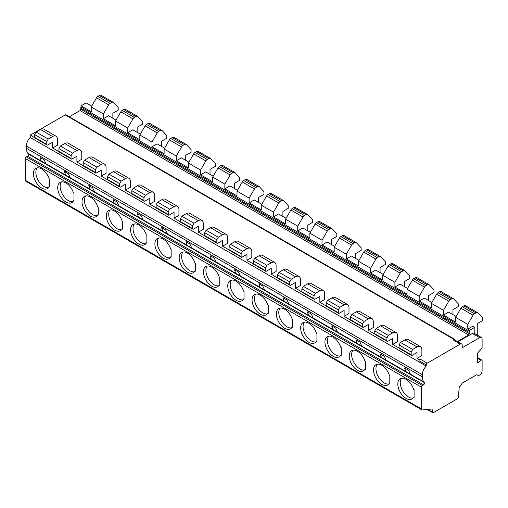 <?xml version="1.0" encoding="UTF-8"?>
<svg xmlns="http://www.w3.org/2000/svg" width="508" height="508" viewBox="0 0 508 508"><rect width="100%" height="100%" fill="white"/><g stroke="black" fill="none" stroke-linecap="round" stroke-linejoin="round"><path stroke-width="0.76" d="M41.256 161.049L45.974 163.773L44.133 159.766L40.195 157.651L41.256 161.049L27.813 153.276A13.741 7.931 120 0 1 26.372 148.228L26.372 146.075A8.242 4.763 120 0 1 30.258 137.484L426.237 366.097A8.242 4.763 120 0 0 422.351 374.688L422.351 376.847A13.741 7.931 120 0 0 423.793 381.895L424.358 382.626A1.372 0.794 -60 0 1 424.377 383.75A1.372 0.794 -60 0 1 423.526 384.81L422.351 385.489A1.372 0.794 120 0 0 421.38 387.172L421.38 408.915A2.064 1.187 120 0 0 421.805 409.854A2.064 1.187 120 0 0 422.281 409.95L432.111 408.991L432.473 412.185A1.372 0.794 120 0 0 432.746 412.68A1.372 0.794 120 0 0 433.438 412.61L457.403 398.774A1.372 0.794 120 0 0 458.375 397.212L459.276 386.753L460.089 386.283A1.372 0.794 120 0 0 460.775 385.559L461.912 383.597A1.372 0.794 -60 0 1 462.598 382.873L476.364 374.923A1.372 0.794 -60 0 1 477.056 374.853L478.187 375.507A1.372 0.794 120 0 0 478.873 375.437L479.685 374.974A3.435 1.981 120 0 0 482.111 370.764L482.111 360.724A1.372 0.794 120 0 0 481.832 360.096A1.372 0.794 120 0 0 480.892 360.35L478.72 362.267A1.372 0.794 -60 0 1 477.78 362.522A1.372 0.794 -60 0 1 477.501 361.893L477.501 353.835A1.372 0.794 -60 0 1 478.079 352.469L481.533 348.736A1.372 0.794 120 0 0 482.111 347.37L482.111 339.065A3.435 1.981 120 0 0 481.4 337.49L474.116 333.286A3.435 1.981 120 0 0 472.396 333.458L457.905 341.82M474.828 333.692L474.828 327.273L469.722 330.219L469.722 331.387A2.75 1.587 120 0 0 469.487 332.607L469.487 333.731L468.751 335.001L457.422 341.541M481.4 337.49A3.435 1.981 120 0 0 479.685 337.661L462.191 347.764L462.191 345.23A2.762 1.594 120 0 0 461.62 343.967L454.336 339.757A2.762 1.594 120 0 0 453.104 339.814L460.089 344.195L427.209 363.182A1.372 0.794 120 0 0 426.237 364.865L426.237 366.097M454.908 340.087L454.908 339.896A1.372 0.794 120 0 0 454.622 339.268A1.372 0.794 120 0 0 453.936 339.338L453.104 339.814M418.954 360.655L418.954 359.537L419.925 358.972A1.372 0.794 120 0 0 418.954 360.655L426.237 364.865M477.056 374.853L478.187 375.507M27.813 153.276L28.372 154.007A1.372 0.794 -60 0 1 28.397 155.131A1.372 0.794 -60 0 1 27.546 156.197L26.372 156.87A1.372 0.794 120 0 0 25.4 158.553L25.4 180.296A2.064 1.187 120 0 0 25.825 181.235L421.805 409.854M389.312 375.247A11.684 6.744 -120 0 0 375.939 364.712A11.684 6.744 -120 0 0 375.939 378.2A11.684 6.744 -120 0 0 387.623 384.95A11.684 6.744 -120 0 0 389.312 383.102L389.801 383.388L389.801 375.533L389.312 375.247M365.017 361.226A11.684 6.744 -120 0 0 351.65 350.691A11.684 6.744 -120 0 0 351.65 364.179A11.684 6.744 -120 0 0 363.328 370.923A11.684 6.744 -120 0 0 365.017 369.081L365.506 369.36L365.506 361.505L365.017 361.226M340.722 347.199A11.684 6.744 -120 0 0 327.355 336.664A11.684 6.744 -120 0 0 327.355 350.152A11.684 6.744 -120 0 0 339.039 356.895A11.684 6.744 -120 0 0 340.722 355.054L341.211 355.333L341.211 347.478L340.722 347.199M316.427 333.172A11.684 6.744 -120 0 0 303.06 322.637A11.684 6.744 -120 0 0 303.06 336.125A11.684 6.744 -120 0 0 314.744 342.868A11.684 6.744 -120 0 0 316.427 341.027L316.922 341.312L316.922 333.458L316.427 333.172M292.138 319.145A11.684 6.744 -120 0 0 278.771 308.61A11.684 6.744 -120 0 0 278.771 322.097A11.684 6.744 -120 0 0 290.449 328.847A11.684 6.744 -120 0 0 292.138 327L292.627 327.285L292.627 319.43L292.138 319.145M267.843 305.124A11.684 6.744 -120 0 0 254.476 294.589A11.684 6.744 -120 0 0 254.476 308.077A11.684 6.744 -120 0 0 266.154 314.82A11.684 6.744 -120 0 0 267.843 312.972L268.332 313.258L268.332 305.403L267.843 305.124M243.548 291.097A11.684 6.744 -120 0 0 230.181 280.562A11.684 6.744 -120 0 0 230.181 294.049A11.684 6.744 -120 0 0 241.865 300.793A11.684 6.744 -120 0 0 243.548 298.952L244.037 299.231L244.037 291.376L243.548 291.097M219.259 277.07A11.684 6.744 -120 0 0 205.886 266.535A11.684 6.744 -120 0 0 205.886 280.022A11.684 6.744 -120 0 0 217.57 286.766A11.684 6.744 -120 0 0 219.259 284.925L219.748 285.21L219.748 277.355L219.259 277.07M194.964 263.042A11.684 6.744 -120 0 0 181.597 252.508A11.684 6.744 -120 0 0 181.597 265.995A11.684 6.744 -120 0 0 193.275 272.739A11.684 6.744 -120 0 0 194.964 270.897L195.453 271.183L195.453 263.328L194.964 263.042M170.669 249.022A11.684 6.744 -120 0 0 157.302 238.487A11.684 6.744 -120 0 0 157.302 251.974A11.684 6.744 -120 0 0 168.986 258.718A11.684 6.744 -120 0 0 170.669 256.87L171.158 257.156L171.158 249.301L170.669 249.022M146.374 234.994A11.684 6.744 -120 0 0 133.007 224.46A11.684 6.744 -120 0 0 133.007 237.947A11.684 6.744 -120 0 0 144.691 244.691A11.684 6.744 -120 0 0 146.374 242.849L146.869 243.129L146.869 235.274L146.374 234.994M122.085 220.967A11.684 6.744 -120 0 0 108.718 210.433A11.684 6.744 -120 0 0 108.718 223.92A11.684 6.744 -120 0 0 120.396 230.664A11.684 6.744 -120 0 0 122.085 228.822L122.574 229.102L122.574 221.253L122.085 220.967M97.79 206.94A11.684 6.744 -120 0 0 84.423 196.406A11.684 6.744 -120 0 0 84.423 209.893A11.684 6.744 -120 0 0 96.101 216.637A11.684 6.744 -120 0 0 97.79 214.795L98.279 215.081L98.279 207.226L97.79 206.94M73.495 192.919A11.684 6.744 -120 0 0 60.128 182.385A11.684 6.744 -120 0 0 60.128 195.872A11.684 6.744 -120 0 0 71.812 202.616A11.684 6.744 -120 0 0 73.495 200.768L73.984 201.054L73.984 193.199L73.495 192.919M49.206 178.892A11.684 6.744 -120 0 0 35.833 168.358A11.684 6.744 -120 0 0 35.833 181.845A11.684 6.744 -120 0 0 47.517 188.589A11.684 6.744 -120 0 0 49.206 186.747L49.695 187.027L49.695 179.172L49.206 178.892M413.601 397.129A11.684 6.744 -120 0 1 411.918 398.97A11.684 6.744 -120 0 1 400.234 392.227A11.684 6.744 -120 0 1 400.234 378.739A11.684 6.744 -120 0 1 413.601 389.274L414.09 389.56L414.09 397.415L413.601 397.129L414.09 396.843M405.371 367.881A4.121 2.381 -120 0 0 405.657 371.431L423.793 381.895M401.58 378.263A11.684 6.744 -120 0 0 402.666 390.823A11.684 6.744 -120 0 0 413.004 398.05M386.08 360.134L381.362 357.403L380.301 354.006L384.239 356.127L386.08 360.134L405.657 371.431L404.59 368.033L408.527 370.154L410.375 374.155M65.265 171.52A4.121 2.381 -120 0 0 65.551 175.07L64.484 171.672L68.421 173.793L70.269 177.8L45.974 163.773M89.56 185.547A4.121 2.381 -120 0 0 89.846 189.097L88.779 185.699L92.716 187.82L94.564 191.827L70.269 177.8M113.849 199.574A4.121 2.381 -120 0 0 114.141 203.124L113.074 199.727L117.011 201.841L118.859 205.848L94.564 191.827M138.144 213.595A4.121 2.381 -120 0 0 138.436 217.151L137.37 213.754L141.307 215.868L143.148 219.875L118.859 205.848M162.439 227.622A4.121 2.381 -120 0 0 162.725 231.172L161.658 227.774L165.595 229.895L167.443 233.902L143.148 219.875M186.734 241.649A4.121 2.381 -120 0 0 187.02 245.199L185.953 241.802L189.89 243.923L191.738 247.929L167.443 233.902M211.309 259.226L210.249 255.829L214.186 257.943L216.027 261.95L191.738 247.929M235.318 269.697A4.121 2.381 -120 0 0 235.604 273.253L234.537 269.856L238.474 271.971L240.322 275.977L216.027 261.95M259.613 283.724A4.121 2.381 -120 0 0 259.899 287.274L258.832 283.877L262.769 285.998L264.617 290.005L240.322 275.977M283.902 297.751A4.121 2.381 -120 0 0 284.194 301.301L283.127 297.904L287.064 300.025L288.912 304.032L264.617 290.005M308.197 311.779A4.121 2.381 -120 0 0 308.489 315.328L307.423 311.931L311.36 314.052L313.201 318.052L288.912 304.032M332.492 325.799A4.121 2.381 -120 0 0 332.778 329.355L331.711 325.958L335.648 328.073L337.496 332.08L313.201 318.052M356.787 339.827A4.121 2.381 -120 0 0 357.073 343.376L356.006 339.979L359.943 342.1L361.791 346.107L337.496 332.08M30.258 137.484L30.258 135.128L34.671 137.681M52.61 148.031L57.468 145.225L57.468 139.338A6.871 3.969 120 0 0 56.045 136.195A6.871 3.969 120 0 0 52.61 136.538L48.235 139.059L46.78 141.586L46.78 144.393A1.372 0.794 120 0 0 47.06 145.021A1.372 0.794 120 0 0 47.752 144.951L52.61 142.145L52.61 148.031L58.966 151.702M76.905 162.058L81.763 159.252L81.763 153.365A6.871 3.969 120 0 0 80.34 150.222A6.871 3.969 120 0 0 76.905 150.559L72.53 153.086L71.069 155.613L71.069 158.413A1.372 0.794 120 0 0 71.355 159.042A1.372 0.794 120 0 0 72.041 158.979L76.905 156.172L76.905 162.058L83.261 165.729M101.194 176.085L106.051 173.279L106.051 167.392A6.871 3.969 120 0 0 104.629 164.249A6.871 3.969 120 0 0 101.194 164.586L96.825 167.113L95.364 169.634L95.364 172.441A1.372 0.794 120 0 0 95.65 173.069A1.372 0.794 120 0 0 96.336 172.999L101.194 170.199L101.194 176.085L107.556 179.756M125.489 190.113L130.346 187.3L130.346 181.419A6.871 3.969 120 0 0 128.924 178.27A6.871 3.969 120 0 0 125.489 178.613L121.114 181.134L119.659 183.661L119.659 186.468A1.372 0.794 120 0 0 119.945 187.096A1.372 0.794 120 0 0 120.631 187.027L125.489 184.22L125.489 190.113L131.845 193.783M149.784 204.133L154.642 201.327L154.642 195.44A6.871 3.969 120 0 0 153.219 192.297A6.871 3.969 120 0 0 149.784 192.64L145.409 195.161L143.954 197.688L143.954 200.495A1.372 0.794 120 0 0 144.234 201.124A1.372 0.794 120 0 0 144.926 201.054L149.784 198.247L149.784 204.133L156.14 207.804M174.073 218.161L178.937 215.354L178.937 209.467A6.871 3.969 120 0 0 177.508 206.324A6.871 3.969 120 0 0 174.073 206.661L169.704 209.188L168.243 211.715L168.243 214.516A1.372 0.794 120 0 0 168.529 215.144A1.372 0.794 120 0 0 169.215 215.081L174.073 212.274L174.073 218.161L180.435 221.831M198.368 232.188L203.225 229.381L203.225 223.495A6.871 3.969 120 0 0 201.803 220.351A6.871 3.969 120 0 0 198.368 220.688L193.993 223.215L192.538 225.736L192.538 228.543A1.372 0.794 120 0 0 192.824 229.171A1.372 0.794 120 0 0 193.51 229.102L198.368 226.301L198.368 232.188L204.724 235.858M222.663 246.215L227.52 243.402L227.52 237.522A6.871 3.969 120 0 0 226.098 234.372A6.871 3.969 120 0 0 222.663 234.715L218.288 237.236L216.833 239.763L216.833 242.57A1.372 0.794 120 0 0 217.113 243.199A1.372 0.794 120 0 0 217.805 243.129L222.663 240.322L222.663 246.215L229.019 249.885M246.958 260.236L251.816 257.429L251.816 251.543A6.871 3.969 120 0 0 250.393 248.399A6.871 3.969 120 0 0 246.958 248.742L242.583 251.263L241.122 253.79L241.122 256.597A1.372 0.794 120 0 0 241.408 257.226A1.372 0.794 120 0 0 242.094 257.156L246.958 254.349L246.958 260.236L253.314 263.912M271.247 274.263L276.104 271.456L276.104 265.57A6.871 3.969 120 0 0 274.682 262.426A6.871 3.969 120 0 0 271.247 262.763L266.878 265.29L265.417 267.818L265.417 270.618A1.372 0.794 120 0 0 265.703 271.247A1.372 0.794 120 0 0 266.389 271.183L271.247 268.376L271.247 274.263L277.609 277.933M295.542 288.29L300.399 285.483L300.399 279.597A6.871 3.969 120 0 0 298.977 276.454A6.871 3.969 120 0 0 295.542 276.79L291.167 279.317L289.712 281.838L289.712 284.645A1.372 0.794 120 0 0 289.998 285.274A1.372 0.794 120 0 0 290.684 285.204L295.542 282.404L295.542 288.29L301.898 291.96M319.837 302.317L324.695 299.504L324.695 293.624A6.871 3.969 120 0 0 323.272 290.474A6.871 3.969 120 0 0 319.837 290.817L315.462 293.345L314.007 295.866L314.007 298.672A1.372 0.794 120 0 0 314.287 299.301A1.372 0.794 120 0 0 314.979 299.231L319.837 296.424L319.837 302.317L326.193 305.987M344.126 316.338L348.99 313.531L348.99 307.645A6.871 3.969 120 0 0 347.561 304.502A6.871 3.969 120 0 0 344.126 304.844L339.757 307.365L338.296 309.893L338.296 312.699A1.372 0.794 120 0 0 338.582 313.328A1.372 0.794 120 0 0 339.268 313.258L344.126 310.452L344.126 316.338L350.488 320.015M368.421 330.365L373.278 327.558L373.278 321.672A6.871 3.969 120 0 0 371.856 318.529A6.871 3.969 120 0 0 368.421 318.865L364.046 321.393L362.591 323.92L362.591 326.72A1.372 0.794 120 0 0 362.877 327.349A1.372 0.794 120 0 0 363.563 327.285L368.421 324.479L368.421 330.365L374.777 334.035M392.716 344.392L397.574 341.586L397.574 335.699A6.871 3.969 120 0 0 396.151 332.556A6.871 3.969 120 0 0 392.716 332.892L388.341 335.42L386.886 337.941L386.886 340.747A1.372 0.794 120 0 0 387.166 341.376A1.372 0.794 120 0 0 387.858 341.306L392.716 338.506L392.716 344.392L399.072 348.063M417.011 352.527L417.011 358.413L421.869 355.606L421.869 349.726A6.871 3.969 120 0 0 420.446 346.577A6.871 3.969 120 0 0 417.011 346.92L412.636 349.447L411.175 351.968L411.175 354.775A1.372 0.794 120 0 0 411.461 355.403A1.372 0.794 120 0 0 412.147 355.333L417.011 352.527M418.954 359.537L417.011 358.413M452.965 314.649L452.965 309.607L458.305 306.527L458.305 303.86L453.65 298.907A3.435 1.981 120 0 0 453.377 298.691A3.435 1.981 120 0 0 451.663 298.863L450.145 299.733A2.75 1.587 120 0 0 448.774 301.187L443.49 310.337L443.49 315.081L448.589 312.128L456.133 316.484M443.49 315.081L455.632 322.091L455.632 317.354L460.915 308.204A2.75 1.587 120 0 1 462.293 306.749L463.81 305.873A3.435 1.981 120 0 1 465.525 305.702L477.672 312.718A3.435 1.981 120 0 0 475.958 312.884L474.44 313.76A2.75 1.587 120 0 0 473.062 315.214L467.779 324.364L467.779 329.101L472.885 326.155L474.828 327.273M428.669 300.628L428.669 295.58L434.016 292.5L434.016 289.833L429.355 284.88A3.435 1.981 120 0 0 429.089 284.664A3.435 1.981 120 0 0 427.368 284.836L425.85 285.712A2.75 1.587 120 0 0 424.478 287.16L419.195 296.316L419.195 301.054L424.294 298.101L431.844 302.457M419.195 301.054L431.343 308.064L431.343 303.327L436.626 294.176A2.75 1.587 120 0 1 437.998 292.722L439.515 291.846A3.435 1.981 120 0 1 441.236 291.681L453.377 298.691M404.374 286.601L404.374 281.559L409.721 278.473L409.721 275.806L405.06 270.853A3.435 1.981 120 0 0 404.793 270.637A3.435 1.981 120 0 0 403.073 270.808L401.561 271.685A2.75 1.587 120 0 0 400.183 273.139L394.9 282.289L394.9 287.026L400.006 284.074L407.549 288.43M394.9 287.026L407.048 294.043L407.048 289.3L412.331 280.149A2.75 1.587 120 0 1 413.709 278.695L415.22 277.825A3.435 1.981 120 0 1 416.941 277.654L429.089 284.664M380.079 272.574L380.079 267.532L385.426 264.446L385.426 261.779L380.771 256.826A3.435 1.981 120 0 0 380.498 256.616A3.435 1.981 120 0 0 378.784 256.781L377.266 257.658A2.75 1.587 120 0 0 375.888 259.112L370.605 268.262L370.605 272.999L375.71 270.053L383.254 274.409M370.605 272.999L382.753 280.016L382.753 275.272L394.9 282.289M355.79 258.547L355.79 253.505L361.131 250.425L361.131 247.758L356.476 242.805A3.435 1.981 120 0 0 356.21 242.589A3.435 1.981 120 0 0 354.489 242.761L352.971 243.63A2.75 1.587 120 0 0 351.6 245.085L346.316 254.235L346.316 258.978L351.415 256.026L358.965 260.382M346.316 258.978L358.464 265.989L358.464 261.252L370.605 268.262M331.495 244.526L331.495 239.478L336.842 236.398L336.842 233.731L332.181 228.778A3.435 1.981 120 0 0 331.915 228.562A3.435 1.981 120 0 0 330.194 228.733L328.682 229.61A2.75 1.587 120 0 0 327.304 231.057L322.021 240.214L322.021 244.951L327.12 241.999L334.67 246.355M322.021 244.951L334.169 251.962L334.169 247.225L346.316 254.235M307.2 230.499L307.2 225.457L312.547 222.371L312.547 219.704L307.886 214.751A3.435 1.981 120 0 0 307.619 214.535A3.435 1.981 120 0 0 305.905 214.706L304.387 215.583A2.75 1.587 120 0 0 303.009 217.037L297.726 226.187L297.726 230.924L302.832 227.971L310.375 232.327M297.726 230.924L309.874 237.934L309.874 233.197L322.021 240.214M282.912 216.471L282.912 211.43L288.252 208.344L288.252 205.676L283.597 200.724A3.435 1.981 120 0 0 283.324 200.514A3.435 1.981 120 0 0 281.61 200.679L280.092 201.555A2.75 1.587 120 0 0 278.721 203.01L273.437 212.16L273.437 216.897L278.536 213.951L286.08 218.307M273.437 216.897L285.579 223.914L285.579 219.17L297.726 226.187M258.616 202.444L258.616 197.402L263.963 194.323L263.963 191.656L259.302 186.703A3.435 1.981 120 0 0 259.036 186.487A3.435 1.981 120 0 0 257.315 186.658L255.797 187.528A2.75 1.587 120 0 0 254.425 188.982L249.142 198.133L249.142 202.876L254.241 199.923L261.791 204.279M249.142 202.876L261.29 209.887L261.29 205.149L273.437 212.16M234.321 188.424L234.321 183.375L239.668 180.296L239.668 177.629L235.007 172.676A3.435 1.981 120 0 0 234.74 172.46A3.435 1.981 120 0 0 233.02 172.631L231.508 173.507A2.75 1.587 120 0 0 230.13 174.955L224.847 184.112L224.847 188.849L229.953 185.896L237.496 190.252M224.847 188.849L236.995 195.859L236.995 191.122L249.142 198.133M210.026 174.396L210.026 169.355L215.373 166.268L215.373 163.601L210.718 158.648A3.435 1.981 120 0 0 210.445 158.433A3.435 1.981 120 0 0 208.731 158.604L207.213 159.48A2.75 1.587 120 0 0 205.835 160.934L200.552 170.085L200.552 174.822L205.657 171.869L213.201 176.225M200.552 174.822L212.7 181.832L212.7 177.095L224.847 184.112M185.738 160.369L185.738 155.327L191.078 152.241L191.078 149.574L186.423 144.621A3.435 1.981 120 0 0 186.157 144.412A3.435 1.981 120 0 0 184.436 144.577L182.918 145.453A2.75 1.587 120 0 0 181.546 146.907L176.263 156.058L176.263 160.795L181.362 157.848L188.906 162.204M176.263 160.795L188.411 167.811L188.411 163.068L200.552 170.085M161.442 146.342L161.442 141.3L166.789 138.22L166.789 135.553L162.128 130.594A3.435 1.981 120 0 0 161.862 130.385A3.435 1.981 120 0 0 160.141 130.556L158.629 131.426A2.75 1.587 120 0 0 157.251 132.88L151.968 142.03L151.968 146.774L157.067 143.821L164.617 148.177M151.968 146.774L164.116 153.784L164.116 149.047L176.263 156.058M137.147 132.321L137.147 127.273L142.494 124.193L142.494 121.526L137.833 116.573A3.435 1.981 120 0 0 137.566 116.357A3.435 1.981 120 0 0 135.852 116.529L134.334 117.405A2.75 1.587 120 0 0 132.956 118.853L127.673 128.003L127.673 132.747L132.779 129.794L140.322 134.15M127.673 132.747L139.821 139.757L139.821 135.02L151.968 142.03M112.859 118.294L112.859 113.252L118.199 110.166L118.199 107.499L113.544 102.546A3.435 1.981 120 0 0 113.271 102.33A3.435 1.981 120 0 0 111.557 102.502L110.039 103.378A2.75 1.587 120 0 0 108.661 104.832L103.384 113.983L103.384 118.72L108.483 115.767L116.027 120.123M103.384 118.72L115.526 125.73L115.526 120.993L127.673 128.003M91.738 106.102L86.131 102.864L81.032 105.816L91.237 111.709L91.237 106.966L103.384 113.983M469.722 330.219L467.779 329.101M30.258 135.128L65.24 114.929A1.372 0.794 120 0 1 65.926 114.859L454.622 339.268M420.446 346.577L408.299 339.566A6.871 3.969 120 0 0 404.863 339.909L400.488 342.43L399.034 344.957L399.034 347.758A1.372 0.794 120 0 0 399.313 348.393L411.461 355.403M396.151 332.556L384.004 325.539A6.871 3.969 120 0 0 380.568 325.882L376.193 328.403L374.739 330.93L374.739 333.737A1.372 0.794 120 0 0 375.025 334.366L387.166 341.376M371.856 318.529L359.708 311.512A6.871 3.969 120 0 0 356.273 311.855L351.904 314.382L350.444 316.903L350.444 319.71A1.372 0.794 120 0 0 350.73 320.338L362.877 327.349M347.561 304.502L335.42 297.491A6.871 3.969 120 0 0 331.984 297.828L327.609 300.355L326.149 302.876L326.149 305.683A1.372 0.794 120 0 0 326.434 306.311L338.582 313.328M323.272 290.474L311.125 283.464A6.871 3.969 120 0 0 307.689 283.807L303.314 286.328L301.86 288.855L301.86 291.656A1.372 0.794 120 0 0 302.139 292.291L314.287 299.301M298.977 276.454L286.829 269.437A6.871 3.969 120 0 0 283.394 269.78L279.019 272.301L277.565 274.828L277.565 277.635A1.372 0.794 120 0 0 277.851 278.263L289.998 285.274M274.682 262.426L262.534 255.41A6.871 3.969 120 0 0 259.099 255.753L254.73 258.28L253.27 260.801L253.27 263.608A1.372 0.794 120 0 0 253.556 264.236L265.703 271.247M250.393 248.399L238.246 241.389A6.871 3.969 120 0 0 234.81 241.725L230.435 244.253L228.981 246.774L228.981 249.58A1.372 0.794 120 0 0 229.26 250.209L241.408 257.226M226.098 234.372L213.951 227.362A6.871 3.969 120 0 0 210.515 227.705L206.14 230.226L204.686 232.753L204.686 235.553A1.372 0.794 120 0 0 204.972 236.188L217.113 243.199M201.803 220.351L189.655 213.335A6.871 3.969 120 0 0 186.22 213.678L181.851 216.198L180.391 218.726L180.391 221.532A1.372 0.794 120 0 0 180.677 222.161L192.824 229.171M177.508 206.324L165.367 199.307A6.871 3.969 120 0 0 161.931 199.65L157.556 202.178L156.096 204.699L156.096 207.505A1.372 0.794 120 0 0 156.381 208.134L168.529 215.144M153.219 192.297L141.072 185.287A6.871 3.969 120 0 0 137.636 185.623L133.261 188.151L131.807 190.671L131.807 193.478A1.372 0.794 120 0 0 132.086 194.107L144.234 201.124M128.924 178.27L116.776 171.26A6.871 3.969 120 0 0 113.341 171.596L108.966 174.123L107.512 176.651L107.512 179.451A1.372 0.794 120 0 0 107.798 180.08L119.945 187.096M104.629 164.249L92.481 157.232A6.871 3.969 120 0 0 89.046 157.575L84.677 160.096L83.217 162.624L83.217 165.43A1.372 0.794 120 0 0 83.502 166.059L95.65 173.069M80.34 150.222L68.193 143.205A6.871 3.969 120 0 0 64.757 143.548L60.382 146.075L58.922 148.596L58.922 151.403A1.372 0.794 120 0 0 59.207 152.032L71.355 159.042M56.045 136.195L43.898 129.184A6.871 3.969 120 0 0 40.462 129.521L36.087 132.048L34.633 134.569L34.633 137.376A1.372 0.794 120 0 0 34.919 138.005L47.06 145.021M386.886 337.941L374.739 330.93M362.591 323.92L350.444 316.903M338.296 309.893L326.149 302.876M314.007 295.866L301.86 288.855M289.712 281.838L277.565 274.828M265.417 267.818L253.27 260.801M241.122 253.79L228.981 246.774M216.833 239.763L204.686 232.753M192.538 225.736L180.391 218.726M168.243 211.715L156.096 204.699M143.954 197.688L131.807 190.671M119.659 183.661L107.512 176.651M95.364 169.634L83.217 162.624M71.069 155.613L58.922 148.596M46.78 141.586L34.633 134.569M411.175 351.968L399.034 344.957M388.341 335.42L376.193 328.403M364.046 321.393L351.904 314.382M339.757 307.365L327.609 300.355M315.462 293.345L303.314 286.328M291.167 279.317L279.019 272.301M266.878 265.29L254.73 258.28M242.583 251.263L230.435 244.253M218.288 237.236L206.14 230.226M193.993 223.215L181.851 216.198M169.704 209.188L157.556 202.178M145.409 195.161L133.261 188.151M121.114 181.134L108.966 174.123M96.825 167.113L84.677 160.096M72.53 153.086L60.382 146.075M48.235 139.059L36.087 132.048M412.636 349.447L400.488 342.43M477.222 335.077A6.871 3.969 120 0 0 477.253 334.372L477.253 323.634L482.6 320.554L482.6 317.881L477.939 312.928A3.435 1.981 120 0 0 477.672 312.718M469.722 331.387L81.032 106.978A2.75 1.587 120 0 0 80.791 108.198L80.791 109.322L80.061 110.585L69.298 116.802M81.032 105.816L81.032 106.978M419.195 296.316L407.048 289.3M443.49 310.337L431.343 303.327M467.779 324.364L455.632 317.354M461.62 343.967A2.762 1.594 120 0 0 460.089 344.195M468.751 335.001L80.061 110.585M469.487 333.731L80.791 109.322M113.271 102.33L101.13 95.32A3.435 1.981 120 0 0 99.409 95.491L97.892 96.368A2.75 1.587 120 0 0 96.52 97.815L91.237 106.966M404.793 270.637L392.646 263.627A3.435 1.981 120 0 0 390.931 263.798L389.414 264.674A2.75 1.587 120 0 0 388.036 266.122L382.753 275.272M380.498 256.616L368.351 249.599A3.435 1.981 120 0 0 366.636 249.771L365.119 250.647A2.75 1.587 120 0 0 363.747 252.101L358.464 261.252M356.21 242.589L344.062 235.572A3.435 1.981 120 0 0 342.341 235.744L340.824 236.62A2.75 1.587 120 0 0 339.452 238.074L334.169 247.225M331.915 228.562L319.767 221.551A3.435 1.981 120 0 0 318.046 221.723L316.535 222.593A2.75 1.587 120 0 0 315.157 224.047L309.874 233.197M307.619 214.535L295.472 207.524A3.435 1.981 120 0 0 293.757 207.696L292.24 208.572A2.75 1.587 120 0 0 290.862 210.02L285.579 219.17M283.324 200.514L271.183 193.497A3.435 1.981 120 0 0 269.462 193.669L267.945 194.545A2.75 1.587 120 0 0 266.573 195.999L261.29 205.149M259.036 186.487L246.888 179.47A3.435 1.981 120 0 0 245.167 179.641L243.656 180.518A2.75 1.587 120 0 0 242.278 181.972L236.995 191.122M234.74 172.46L222.593 165.449A3.435 1.981 120 0 0 220.878 165.614L219.361 166.491A2.75 1.587 120 0 0 217.983 167.945L212.7 177.095M210.445 158.433L198.298 151.422A3.435 1.981 120 0 0 196.583 151.594L195.066 152.47A2.75 1.587 120 0 0 193.688 153.918L188.411 163.068M186.157 144.412L174.009 137.395A3.435 1.981 120 0 0 172.288 137.566L170.771 138.443A2.75 1.587 120 0 0 169.399 139.897L164.116 149.047M161.862 130.385L149.714 123.368A3.435 1.981 120 0 0 147.993 123.539L146.482 124.416A2.75 1.587 120 0 0 145.104 125.87L139.821 135.02M137.566 116.357L125.419 109.347A3.435 1.981 120 0 0 123.704 109.512L122.187 110.388A2.75 1.587 120 0 0 120.809 111.843L115.526 120.993M37.179 167.875A11.684 6.744 -120 0 0 38.265 180.442A11.684 6.744 -120 0 0 48.603 187.668M40.97 157.493A4.121 2.381 -120 0 0 41.262 161.049M49.206 186.747L49.695 186.461M61.474 181.902A11.684 6.744 -120 0 0 62.56 194.469A11.684 6.744 -120 0 0 72.898 201.689M73.495 200.768L73.984 200.489M85.763 195.929A11.684 6.744 -120 0 0 86.849 208.496A11.684 6.744 -120 0 0 97.193 215.716M97.79 214.795L98.279 214.516M110.058 209.95A11.684 6.744 -120 0 0 111.144 222.517A11.684 6.744 -120 0 0 121.482 229.743M122.085 228.822L122.574 228.536M134.353 223.977A11.684 6.744 -120 0 0 135.439 236.544A11.684 6.744 -120 0 0 145.777 243.77M146.374 242.849L146.869 242.564M158.642 238.004A11.684 6.744 -120 0 0 159.734 250.571A11.684 6.744 -120 0 0 170.072 257.791M170.669 256.87L171.158 256.591M182.937 252.031A11.684 6.744 -120 0 0 184.023 264.598A11.684 6.744 -120 0 0 194.361 271.818M194.964 270.897L195.453 270.618M207.232 266.052A11.684 6.744 -120 0 0 208.318 278.619A11.684 6.744 -120 0 0 218.656 285.845M211.023 255.676A4.121 2.381 -120 0 0 211.315 259.226M219.259 284.925L219.748 284.639M231.527 280.079A11.684 6.744 -120 0 0 232.613 292.646A11.684 6.744 -120 0 0 242.951 299.872M243.548 298.952L244.037 298.666M255.816 294.107A11.684 6.744 -120 0 0 256.902 306.673A11.684 6.744 -120 0 0 267.246 313.893M267.843 312.972L268.332 312.693M280.111 308.134A11.684 6.744 -120 0 0 281.197 320.7A11.684 6.744 -120 0 0 291.535 327.92M292.138 327L292.627 326.72M304.406 322.161A11.684 6.744 -120 0 0 305.492 334.721A11.684 6.744 -120 0 0 315.83 341.947M316.427 341.027L316.922 340.741M328.695 336.182A11.684 6.744 -120 0 0 329.787 348.748A11.684 6.744 -120 0 0 340.125 355.975M340.722 355.054L341.211 354.768M352.99 350.209A11.684 6.744 -120 0 0 354.076 362.775A11.684 6.744 -120 0 0 364.414 370.002M365.017 369.081L365.506 368.795M377.285 364.236A11.684 6.744 -120 0 0 378.371 376.803A11.684 6.744 -120 0 0 388.709 384.023M381.076 353.854A4.121 2.381 -120 0 0 381.368 357.403M389.312 383.102L389.801 382.822M477.501 361.563L478.72 362.267M477.501 358.388L480.892 360.35M427.685 409.423L432.473 412.185M25.4 180.296L421.38 408.915M25.4 158.553L421.38 387.172M381.362 357.403L361.791 346.107M26.372 148.228L422.351 376.847M26.372 146.075L422.351 374.688M419.925 358.972L427.209 363.182M453.936 339.338L65.24 114.929M392.716 332.892L380.568 325.882M368.421 318.865L356.273 311.855M344.126 304.844L331.984 297.828M319.837 290.817L307.689 283.807M295.542 276.79L283.394 269.78M271.247 262.763L259.099 255.753M246.958 248.742L234.81 241.725M222.663 234.715L210.515 227.705M198.368 220.688L186.22 213.678M174.073 206.661L161.931 199.65M149.784 192.64L137.636 185.623M125.489 178.613L113.341 171.596M101.194 164.586L89.046 157.575M76.905 150.559L64.757 143.548M52.61 136.538L40.462 129.521M417.011 346.92L404.863 339.909M386.886 340.747L374.739 333.737M362.591 326.72L350.444 319.71M338.296 312.699L326.149 305.683M314.007 298.672L301.86 291.656M289.712 284.645L277.565 277.635M265.417 270.618L253.27 263.608M241.122 256.597L228.981 249.58M216.833 242.57L204.686 235.553M192.538 228.543L180.391 221.532M168.243 214.516L156.096 207.505M143.954 200.495L131.807 193.478M119.659 186.468L107.512 179.451M95.364 172.441L83.217 165.43M71.069 158.413L58.922 151.403M46.78 144.393L34.633 137.376M411.175 354.775L399.034 347.758M26.372 156.87L422.351 385.489M27.546 156.197L423.526 384.81M28.372 154.007L424.358 382.626M472.396 333.458L479.685 337.661M469.487 332.607L80.791 108.198M451.663 298.863L439.515 291.846M427.368 284.836L415.22 277.825M403.073 270.808L390.931 263.798M378.784 256.781L366.636 249.771M354.489 242.761L342.341 235.744M330.194 228.733L318.046 221.723M305.905 214.706L293.757 207.696M281.61 200.679L269.462 193.669M257.315 186.658L245.167 179.641M233.02 172.631L220.878 165.614M208.731 158.604L196.583 151.594M184.436 144.577L172.288 137.566M160.141 130.556L147.993 123.539M135.852 116.529L123.704 109.512M111.557 102.502L99.409 95.491M475.958 312.884L463.81 305.873M450.145 299.733L437.998 292.722M425.85 285.712L413.709 278.695M401.561 271.685L389.414 264.674M377.266 257.658L365.119 250.647M352.971 243.63L340.824 236.62M328.682 229.61L316.535 222.593M304.387 215.583L292.24 208.572M280.092 201.555L267.945 194.545M255.797 187.528L243.656 180.518M231.508 173.507L219.361 166.491M207.213 159.48L195.066 152.47M182.918 145.453L170.771 138.443M158.629 131.426L146.482 124.416M134.334 117.405L122.187 110.388M110.039 103.378L97.892 96.368M474.44 313.76L462.293 306.749M448.774 301.187L436.626 294.176M424.478 287.16L412.331 280.149M400.183 273.139L388.036 266.122M375.888 259.112L363.747 252.101M351.6 245.085L339.452 238.074M327.304 231.057L315.157 224.047M303.009 217.037L290.862 210.02M278.721 203.01L266.573 195.999M254.425 188.982L242.278 181.972M230.13 174.955L217.983 167.945M205.835 160.934L193.688 153.918M181.546 146.907L169.399 139.897M157.251 132.88L145.104 125.87M132.956 118.853L120.809 111.843M108.661 104.832L96.52 97.815M473.062 315.214L460.915 308.204M477.501 357.594L481.832 360.096M427.19 409.473L432.746 412.68"/></g></svg>
